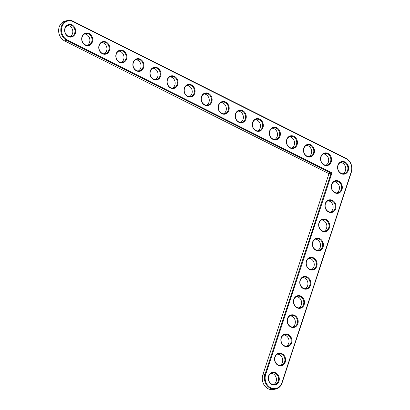 <?xml version="1.0" encoding="UTF-8"?>
<svg xmlns="http://www.w3.org/2000/svg" width="410" height="410" viewBox="0 0 410 410"><rect width="100%" height="100%" fill="white"/><g stroke="black" fill="none" stroke-linecap="round" stroke-linejoin="round"><path stroke-width="0.61" d="M331.972 172.876L67.153 39.883A10.055 8.584 -102.4 0 1 62.028 26.681A10.055 8.584 -102.4 0 1 73.149 21.638L346.086 158.711A10.055 8.584 -102.4 0 1 351.211 171.908L281.895 382.73A10.055 8.584 -102.4 0 1 270.774 387.773A10.055 8.584 -102.4 0 1 265.654 374.571L331.972 172.876L331.152 173.189L66.743 40.4A10.563 9.015 -102.4 0 1 60.813 29.587A10.563 9.015 -102.4 0 1 67.624 20.5A10.563 9.015 -102.4 0 1 73.041 21.233L345.984 158.306A10.563 9.015 -102.4 0 1 351.36 172.169L282.049 382.991A10.563 9.015 -102.4 0 1 275.781 389.023A10.563 9.015 -102.4 0 1 266.766 385.205A10.563 9.015 -102.4 0 1 264.988 374.422L331.152 173.189L328.979 173.666L64.57 40.877A10.563 9.015 -102.4 0 1 58.64 30.063A10.563 9.015 -102.4 0 1 65.456 20.977L67.624 20.5M341.171 173.655A6.422 5.484 -102.4 0 1 339.557 162.662A6.422 5.484 -102.4 0 1 348.536 167.172A6.422 5.484 -102.4 0 1 341.171 173.655M334.873 192.823A6.422 5.484 -102.4 0 1 333.253 181.83A6.422 5.484 -102.4 0 1 342.237 186.34A6.422 5.484 -102.4 0 1 334.873 192.823M324.115 165.092A6.422 5.484 -102.4 0 1 322.496 154.099A6.422 5.484 -102.4 0 1 331.48 158.608A6.422 5.484 -102.4 0 1 324.115 165.092M328.569 211.99A6.422 5.484 -102.4 0 1 326.954 200.992A6.422 5.484 -102.4 0 1 335.933 205.502A6.422 5.484 -102.4 0 1 328.569 211.99M307.054 156.523A6.422 5.484 -102.4 0 1 305.44 145.529A6.422 5.484 -102.4 0 1 314.419 150.039A6.422 5.484 -102.4 0 1 307.054 156.523M289.998 147.959A6.422 5.484 -102.4 0 1 288.379 136.96A6.422 5.484 -102.4 0 1 297.363 141.47A6.422 5.484 -102.4 0 1 289.998 147.959M322.27 231.153A6.422 5.484 -102.4 0 1 320.651 220.16A6.422 5.484 -102.4 0 1 329.635 224.67A6.422 5.484 -102.4 0 1 322.27 231.153M315.966 250.32A6.422 5.484 -102.4 0 1 314.352 239.322A6.422 5.484 -102.4 0 1 323.331 243.837A6.422 5.484 -102.4 0 1 315.966 250.32M309.668 269.483A6.422 5.484 -102.4 0 1 308.048 258.49A6.422 5.484 -102.4 0 1 317.032 263A6.422 5.484 -102.4 0 1 309.668 269.483M272.937 139.39A6.422 5.484 -102.4 0 1 271.323 128.397A6.422 5.484 -102.4 0 1 280.302 132.907A6.422 5.484 -102.4 0 1 272.937 139.39M255.881 130.821A6.422 5.484 -102.4 0 1 254.261 119.828A6.422 5.484 -102.4 0 1 263.246 124.338A6.422 5.484 -102.4 0 1 255.881 130.821M238.82 122.257A6.422 5.484 -102.4 0 1 237.205 111.264A6.422 5.484 -102.4 0 1 246.184 115.774A6.422 5.484 -102.4 0 1 238.82 122.257M221.764 113.688A6.422 5.484 -102.4 0 1 220.144 102.695A6.422 5.484 -102.4 0 1 229.128 107.205A6.422 5.484 -102.4 0 1 221.764 113.688M303.364 288.65A6.422 5.484 -102.4 0 1 301.75 277.657A6.422 5.484 -102.4 0 1 310.729 282.167A6.422 5.484 -102.4 0 1 303.364 288.65M297.065 307.813A6.422 5.484 -102.4 0 1 295.446 296.819A6.422 5.484 -102.4 0 1 304.43 301.329A6.422 5.484 -102.4 0 1 297.065 307.813M290.762 326.98A6.422 5.484 -102.4 0 1 289.147 315.987A6.422 5.484 -102.4 0 1 298.126 320.497A6.422 5.484 -102.4 0 1 290.762 326.98M284.463 346.148A6.422 5.484 -102.4 0 1 282.844 335.149A6.422 5.484 -102.4 0 1 291.828 339.659A6.422 5.484 -102.4 0 1 284.463 346.148M278.159 365.31A6.422 5.484 -102.4 0 1 276.545 354.317A6.422 5.484 -102.4 0 1 285.524 358.827A6.422 5.484 -102.4 0 1 278.159 365.31M271.861 384.477A6.422 5.484 -102.4 0 1 270.241 373.479A6.422 5.484 -102.4 0 1 279.225 377.994A6.422 5.484 -102.4 0 1 271.861 384.477M204.703 105.124A6.422 5.484 -102.4 0 1 203.088 94.126A6.422 5.484 -102.4 0 1 212.067 98.636A6.422 5.484 -102.4 0 1 204.703 105.124M187.647 96.555A6.422 5.484 -102.4 0 1 186.027 85.562A6.422 5.484 -102.4 0 1 195.011 90.072A6.422 5.484 -102.4 0 1 187.647 96.555M170.586 87.986A6.422 5.484 -102.4 0 1 168.971 76.993A6.422 5.484 -102.4 0 1 177.95 81.503A6.422 5.484 -102.4 0 1 170.586 87.986M153.53 79.422A6.422 5.484 -102.4 0 1 151.91 68.424A6.422 5.484 -102.4 0 1 160.894 72.939A6.422 5.484 -102.4 0 1 153.53 79.422M136.468 70.853A6.422 5.484 -102.4 0 1 134.849 59.86A6.422 5.484 -102.4 0 1 143.833 64.37A6.422 5.484 -102.4 0 1 136.468 70.853M119.412 62.289A6.422 5.484 -102.4 0 1 117.793 51.291A6.422 5.484 -102.4 0 1 126.777 55.801A6.422 5.484 -102.4 0 1 119.412 62.289M102.351 53.72A6.422 5.484 -102.4 0 1 100.732 42.727A6.422 5.484 -102.4 0 1 109.716 47.237A6.422 5.484 -102.4 0 1 102.351 53.72M85.295 45.151A6.422 5.484 -102.4 0 1 83.676 34.158A6.422 5.484 -102.4 0 1 92.66 38.668A6.422 5.484 -102.4 0 1 85.295 45.151M68.234 36.587A6.422 5.484 -102.4 0 1 66.615 25.589A6.422 5.484 -102.4 0 1 75.599 30.104A6.422 5.484 -102.4 0 1 68.234 36.587M341.069 173.256A5.914 5.048 -102.4 0 1 337.748 167.198A5.914 5.048 -102.4 0 1 341.561 162.109A5.914 5.048 -102.4 0 1 347.762 166.803A5.914 5.048 -102.4 0 1 344.098 173.666A5.914 5.048 -102.4 0 1 341.069 173.256M334.765 192.418A5.914 5.048 -102.4 0 1 331.444 186.365A5.914 5.048 -102.4 0 1 335.262 181.276A5.914 5.048 -102.4 0 1 341.463 185.971A5.914 5.048 -102.4 0 1 337.799 192.833A5.914 5.048 -102.4 0 1 334.765 192.418M324.008 164.687A5.914 5.048 -102.4 0 1 320.687 158.634A5.914 5.048 -102.4 0 1 324.505 153.545A5.914 5.048 -102.4 0 1 330.706 158.239A5.914 5.048 -102.4 0 1 327.042 165.097A5.914 5.048 -102.4 0 1 324.008 164.687M328.466 211.586A5.914 5.048 -102.4 0 1 325.145 205.528A5.914 5.048 -102.4 0 1 328.958 200.444A5.914 5.048 -102.4 0 1 335.16 205.138A5.914 5.048 -102.4 0 1 331.495 211.996A5.914 5.048 -102.4 0 1 328.466 211.586M306.952 156.123A5.914 5.048 -102.4 0 1 303.631 150.065A5.914 5.048 -102.4 0 1 307.444 144.976A5.914 5.048 -102.4 0 1 313.645 149.671A5.914 5.048 -102.4 0 1 309.981 156.533A5.914 5.048 -102.4 0 1 306.952 156.123M289.89 147.554A5.914 5.048 -102.4 0 1 286.569 141.496A5.914 5.048 -102.4 0 1 290.388 136.412A5.914 5.048 -102.4 0 1 296.584 141.107A5.914 5.048 -102.4 0 1 292.924 147.964A5.914 5.048 -102.4 0 1 289.89 147.554M322.163 230.748A5.914 5.048 -102.4 0 1 318.842 224.695A5.914 5.048 -102.4 0 1 322.66 219.606A5.914 5.048 -102.4 0 1 328.861 224.301A5.914 5.048 -102.4 0 1 325.197 231.163A5.914 5.048 -102.4 0 1 322.163 230.748M315.864 249.915A5.914 5.048 -102.4 0 1 312.543 243.858A5.914 5.048 -102.4 0 1 316.356 238.774A5.914 5.048 -102.4 0 1 322.557 243.468A5.914 5.048 -102.4 0 1 318.893 250.325A5.914 5.048 -102.4 0 1 315.864 249.915M309.56 269.083A5.914 5.048 -102.4 0 1 306.239 263.025A5.914 5.048 -102.4 0 1 310.057 257.936A5.914 5.048 -102.4 0 1 316.259 262.631A5.914 5.048 -102.4 0 1 312.594 269.493A5.914 5.048 -102.4 0 1 309.56 269.083M272.829 138.985A5.914 5.048 -102.4 0 1 269.513 132.932A5.914 5.048 -102.4 0 1 273.327 127.843A5.914 5.048 -102.4 0 1 279.528 132.538A5.914 5.048 -102.4 0 1 275.863 139.4A5.914 5.048 -102.4 0 1 272.829 138.985M255.773 130.421A5.914 5.048 -102.4 0 1 252.452 124.363A5.914 5.048 -102.4 0 1 256.27 119.274A5.914 5.048 -102.4 0 1 262.467 123.969A5.914 5.048 -102.4 0 1 258.807 130.831A5.914 5.048 -102.4 0 1 255.773 130.421M238.712 121.852A5.914 5.048 -102.4 0 1 235.391 115.799A5.914 5.048 -102.4 0 1 239.209 110.71A5.914 5.048 -102.4 0 1 245.411 115.405A5.914 5.048 -102.4 0 1 241.746 122.262A5.914 5.048 -102.4 0 1 238.712 121.852M221.656 113.288A5.914 5.048 -102.4 0 1 218.335 107.23A5.914 5.048 -102.4 0 1 222.153 102.141A5.914 5.048 -102.4 0 1 228.349 106.836A5.914 5.048 -102.4 0 1 224.69 113.698A5.914 5.048 -102.4 0 1 221.656 113.288M303.262 288.245A5.914 5.048 -102.4 0 1 299.941 282.193A5.914 5.048 -102.4 0 1 303.754 277.104A5.914 5.048 -102.4 0 1 309.955 281.798A5.914 5.048 -102.4 0 1 306.29 288.655A5.914 5.048 -102.4 0 1 303.262 288.245M296.958 307.413A5.914 5.048 -102.4 0 1 293.637 301.355A5.914 5.048 -102.4 0 1 297.455 296.266A5.914 5.048 -102.4 0 1 303.651 300.96A5.914 5.048 -102.4 0 1 299.992 307.823A5.914 5.048 -102.4 0 1 296.958 307.413M290.659 326.575A5.914 5.048 -102.4 0 1 287.338 320.523A5.914 5.048 -102.4 0 1 291.151 315.433A5.914 5.048 -102.4 0 1 297.353 320.128A5.914 5.048 -102.4 0 1 293.688 326.99A5.914 5.048 -102.4 0 1 290.659 326.575M284.356 345.743A5.914 5.048 -102.4 0 1 281.034 339.685A5.914 5.048 -102.4 0 1 284.853 334.596A5.914 5.048 -102.4 0 1 291.049 339.295A5.914 5.048 -102.4 0 1 287.389 346.153A5.914 5.048 -102.4 0 1 284.356 345.743M278.052 364.905A5.914 5.048 -102.4 0 1 274.736 358.853A5.914 5.048 -102.4 0 1 278.549 353.763A5.914 5.048 -102.4 0 1 284.75 358.458A5.914 5.048 -102.4 0 1 281.086 365.32A5.914 5.048 -102.4 0 1 278.052 364.905M271.753 384.073A5.914 5.048 -102.4 0 1 268.432 378.015A5.914 5.048 -102.4 0 1 272.25 372.931A5.914 5.048 -102.4 0 1 278.446 377.625A5.914 5.048 -102.4 0 1 274.787 384.483A5.914 5.048 -102.4 0 1 271.753 384.073M204.595 104.719A5.914 5.048 -102.4 0 1 201.274 98.661A5.914 5.048 -102.4 0 1 205.092 93.577A5.914 5.048 -102.4 0 1 211.293 98.272A5.914 5.048 -102.4 0 1 207.629 105.129A5.914 5.048 -102.4 0 1 204.595 104.719M187.539 96.15A5.914 5.048 -102.4 0 1 184.218 90.097A5.914 5.048 -102.4 0 1 188.036 85.008A5.914 5.048 -102.4 0 1 194.232 89.703A5.914 5.048 -102.4 0 1 190.573 96.565A5.914 5.048 -102.4 0 1 187.539 96.15M170.478 87.586A5.914 5.048 -102.4 0 1 167.157 81.528A5.914 5.048 -102.4 0 1 170.975 76.439A5.914 5.048 -102.4 0 1 177.176 81.134A5.914 5.048 -102.4 0 1 173.512 87.996A5.914 5.048 -102.4 0 1 170.478 87.586M153.422 79.017A5.914 5.048 -102.4 0 1 150.101 72.965A5.914 5.048 -102.4 0 1 153.919 67.875A5.914 5.048 -102.4 0 1 160.115 72.57A5.914 5.048 -102.4 0 1 156.456 79.427A5.914 5.048 -102.4 0 1 153.422 79.017M136.361 70.453A5.914 5.048 -102.4 0 1 133.04 64.396A5.914 5.048 -102.4 0 1 136.858 59.306A5.914 5.048 -102.4 0 1 143.059 64.001A5.914 5.048 -102.4 0 1 139.395 70.863A5.914 5.048 -102.4 0 1 136.361 70.453M119.305 61.884A5.914 5.048 -102.4 0 1 115.984 55.827A5.914 5.048 -102.4 0 1 119.802 50.743A5.914 5.048 -102.4 0 1 125.998 55.437A5.914 5.048 -102.4 0 1 122.339 62.294A5.914 5.048 -102.4 0 1 119.305 61.884M102.244 53.315A5.914 5.048 -102.4 0 1 98.923 47.263A5.914 5.048 -102.4 0 1 102.741 42.174A5.914 5.048 -102.4 0 1 108.942 46.868A5.914 5.048 -102.4 0 1 105.278 53.73A5.914 5.048 -102.4 0 1 102.244 53.315M85.188 44.751A5.914 5.048 -102.4 0 1 81.867 38.694A5.914 5.048 -102.4 0 1 85.68 33.605A5.914 5.048 -102.4 0 1 91.881 38.299A5.914 5.048 -102.4 0 1 88.222 45.161A5.914 5.048 -102.4 0 1 85.188 44.751M68.127 36.182A5.914 5.048 -102.4 0 1 64.806 30.13A5.914 5.048 -102.4 0 1 68.624 25.041A5.914 5.048 -102.4 0 1 74.825 29.735A5.914 5.048 -102.4 0 1 71.161 36.593A5.914 5.048 -102.4 0 1 68.127 36.182M275.781 389.023L273.613 389.5A10.563 9.015 -102.4 0 1 264.599 385.682A10.563 9.015 -102.4 0 1 262.815 374.899L328.979 173.666M342.98 173.763A5.914 5.048 77.6 0 0 345.589 167.28A5.914 5.048 77.6 0 0 340.51 162.493M336.682 192.925A5.914 5.048 77.6 0 0 339.29 186.447A5.914 5.048 77.6 0 0 334.206 181.656M325.924 165.194A5.914 5.048 77.6 0 0 328.533 158.716A5.914 5.048 77.6 0 0 323.449 153.924M330.378 212.093A5.914 5.048 77.6 0 0 332.987 205.615A5.914 5.048 77.6 0 0 327.908 200.823M308.863 156.63A5.914 5.048 77.6 0 0 311.472 150.147A5.914 5.048 77.6 0 0 306.388 145.355M291.807 148.061A5.914 5.048 77.6 0 0 294.416 141.583A5.914 5.048 77.6 0 0 289.332 136.791M324.079 231.26A5.914 5.048 77.6 0 0 326.688 224.777A5.914 5.048 77.6 0 0 321.604 219.985M317.776 250.423A5.914 5.048 77.6 0 0 320.384 243.945A5.914 5.048 77.6 0 0 315.3 239.153M311.477 269.59A5.914 5.048 77.6 0 0 314.086 263.107A5.914 5.048 77.6 0 0 309.002 258.315M274.746 139.492A5.914 5.048 77.6 0 0 277.355 133.014A5.914 5.048 77.6 0 0 272.271 128.222M257.69 130.928A5.914 5.048 77.6 0 0 260.299 124.445A5.914 5.048 77.6 0 0 255.215 119.658M240.629 122.359A5.914 5.048 77.6 0 0 243.238 115.881A5.914 5.048 77.6 0 0 238.154 111.089M223.573 113.795A5.914 5.048 77.6 0 0 226.182 107.312A5.914 5.048 77.6 0 0 221.098 102.52M305.173 288.753A5.914 5.048 77.6 0 0 307.782 282.275A5.914 5.048 77.6 0 0 302.698 277.483M298.875 307.92A5.914 5.048 77.6 0 0 301.483 301.437A5.914 5.048 77.6 0 0 296.399 296.65M292.571 327.083A5.914 5.048 77.6 0 0 295.18 320.605A5.914 5.048 77.6 0 0 290.095 315.813M286.272 346.25A5.914 5.048 77.6 0 0 288.881 339.772A5.914 5.048 77.6 0 0 283.797 334.98M279.968 365.418A5.914 5.048 77.6 0 0 282.577 358.934A5.914 5.048 77.6 0 0 277.493 354.143M273.67 384.58A5.914 5.048 77.6 0 0 276.279 378.102A5.914 5.048 77.6 0 0 271.194 373.31M206.512 105.226A5.914 5.048 77.6 0 0 209.12 98.748A5.914 5.048 77.6 0 0 204.036 93.957M189.456 96.657A5.914 5.048 77.6 0 0 192.064 90.179A5.914 5.048 77.6 0 0 186.98 85.388M172.395 88.094A5.914 5.048 77.6 0 0 175.003 81.611A5.914 5.048 77.6 0 0 169.919 76.824M155.339 79.525A5.914 5.048 77.6 0 0 157.947 73.047A5.914 5.048 77.6 0 0 152.863 68.255M138.278 70.961A5.914 5.048 77.6 0 0 140.886 64.478A5.914 5.048 77.6 0 0 135.802 59.686M121.222 62.392A5.914 5.048 77.6 0 0 123.83 55.914A5.914 5.048 77.6 0 0 118.746 51.122M104.16 53.823A5.914 5.048 77.6 0 0 106.769 47.345A5.914 5.048 77.6 0 0 101.685 42.553M87.105 45.259A5.914 5.048 77.6 0 0 89.708 38.776A5.914 5.048 77.6 0 0 84.629 33.989M70.043 36.69A5.914 5.048 77.6 0 0 72.652 30.212A5.914 5.048 77.6 0 0 67.568 25.42M64.57 40.877L66.743 40.4L67.153 39.883M262.815 374.899L265.654 374.571M73.041 21.233L73.149 21.638M282.049 382.991L281.895 382.73M345.984 158.306L346.086 158.711M351.36 172.169L351.211 171.908"/></g></svg>
